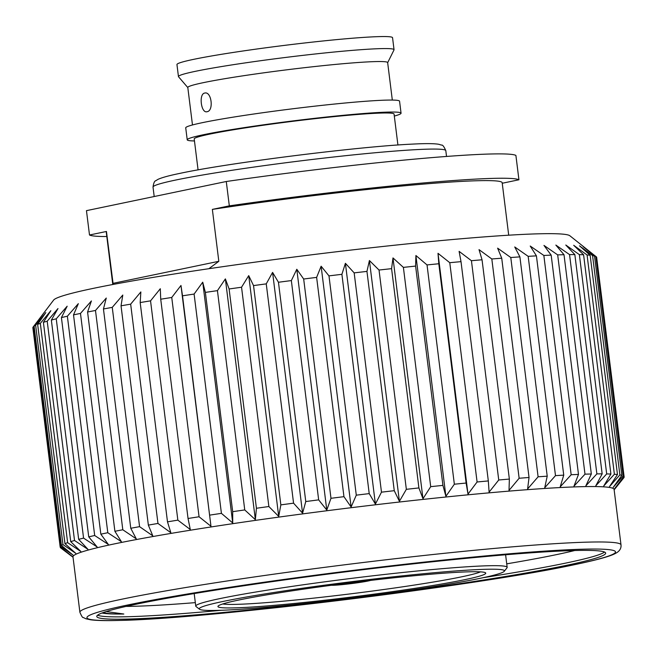 <?xml version="1.0" encoding="UTF-8"?>
<svg xmlns="http://www.w3.org/2000/svg" width="657" height="657" viewBox="0 0 657 657"><rect width="100%" height="100%" fill="white"/><g stroke="black" fill="none" stroke-linecap="round" stroke-linejoin="round"><path stroke-width="0.99" d="M198.069 169.9L194.217 138.947A100.693 5.313 -7.1 0 1 209.838 134.094A100.693 5.313 -7.1 0 1 321.766 117.923A100.693 5.313 -7.1 0 1 394.06 114.055L397.92 145.008M194.464 140.951A107.748 5.683 -7.1 0 1 187.22 139.818A107.748 5.683 -7.1 0 1 203.933 134.628A107.748 5.683 -7.1 0 1 323.696 117.324A107.748 5.683 -7.1 0 1 401.057 113.185A107.748 5.683 -7.1 0 1 394.315 116.059M187.22 139.818L185.726 127.844A107.748 5.683 -7.1 0 1 202.446 122.654A107.748 5.683 -7.1 0 1 322.209 105.342A107.748 5.683 -7.1 0 1 399.563 101.203L401.057 113.185M207.054 111.715C201.042 113.587 198.595 93.811 204.729 93.056C211.513 91.093 214.001 110.885 207.054 111.715L206.733 111.756M192.476 124.961L187.803 87.496A100.693 5.313 -7.1 0 1 203.432 82.642A100.693 5.313 -7.1 0 1 315.352 66.472A100.693 5.313 -7.1 0 1 387.655 62.604L392.319 100.069M187.82 87.586L178.54 76.762A108.635 5.732 -7.1 0 1 178.449 76.573A108.635 5.732 -7.1 0 1 195.301 71.342A108.635 5.732 -7.1 0 1 316.05 53.89A108.635 5.732 -7.1 0 1 394.044 49.718A108.635 5.732 -7.1 0 1 394.003 49.924L387.663 62.694M178.449 76.573L176.955 64.558A108.635 5.732 -7.1 0 1 193.807 59.319A108.635 5.732 -7.1 0 1 314.555 41.876A108.635 5.732 -7.1 0 1 392.549 37.704L394.044 49.718M73.034 557.235L60.682 547.897A284.169 14.996 -7.1 0 1 60.37 547.593L72.262 556.413L60.165 546.961L32.85 327.671A284.169 14.996 -7.1 0 1 33.129 327.038L53.636 300.068A260.459 13.748 -7.1 0 1 93.787 288.267A260.459 13.748 -7.1 0 1 376.872 247.139A260.459 13.748 -7.1 0 1 569.874 235.764L596.367 256.887A284.169 14.996 -7.1 0 1 596.63 257.142L623.945 476.432L614.665 488.562L624.15 477.072L596.696 257.667M33.129 327.038A284.169 14.996 -7.1 0 1 33.22 326.931L60.526 546.222L72.952 555.025L61.429 545.45A284.169 14.996 -7.1 0 1 62.957 544.571L75.81 553.375L64.961 543.668A284.169 14.996 -7.1 0 1 67.63 542.657L80.836 551.469L70.718 541.631A284.169 14.996 -7.1 0 1 74.52 540.497L87.964 549.342L78.668 539.356A284.169 14.996 -7.1 0 1 83.562 538.108L97.162 546.994L88.728 536.859A284.169 14.996 -7.1 0 1 94.682 535.504L108.331 544.439L100.841 534.166A284.169 14.996 -7.1 0 1 104.258 533.451A284.169 14.996 -7.1 0 1 107.797 532.72L121.405 541.721L114.893 531.291L87.578 312.009A284.169 14.996 -7.1 0 1 95.487 310.474L122.802 529.764L136.262 538.839L130.768 528.269L103.453 308.979A284.169 14.996 -7.1 0 1 112.257 307.377L139.571 526.659L152.785 535.833L148.351 525.107L121.036 305.817A284.169 14.996 -7.1 0 1 130.661 304.158L157.967 523.448L170.845 532.712L167.494 521.847L140.179 302.557A284.169 14.996 -7.1 0 1 150.543 300.849L177.85 520.139L190.292 529.517L188.042 518.496L160.727 299.214A284.169 14.996 -7.1 0 1 171.748 297.473L199.063 516.763L210.971 526.257L182.515 295.814A284.169 14.996 -7.1 0 1 194.102 294.065L221.417 513.355L232.718 522.972L232.685 511.68L205.37 292.398A284.169 14.996 -7.1 0 1 217.434 290.64L244.749 509.931L255.359 519.679L256.427 508.263L229.112 288.973A284.169 14.996 -7.1 0 1 241.546 287.232L268.861 506.522L278.716 516.41L280.851 504.88L253.536 285.59A284.169 14.996 -7.1 0 1 266.249 283.873L293.564 503.163L302.581 513.191L305.768 501.546L278.453 282.255A284.169 14.996 -7.1 0 1 291.347 280.58L318.661 499.87L326.784 510.046L330.98 498.302L303.674 279.011A284.169 14.996 -7.1 0 1 316.633 277.394L343.948 496.676L351.117 507.007L356.283 495.164L328.976 275.874A284.169 14.996 -7.1 0 1 341.903 274.322L369.218 493.612L375.393 504.083L381.479 492.167L354.164 272.877A284.169 14.996 -7.1 0 1 366.951 271.398L394.266 490.689L399.407 501.316L406.346 489.325L379.032 270.035A284.169 14.996 -7.1 0 1 391.588 268.656L418.903 487.937L422.977 498.712L430.705 486.665L403.39 267.383A284.169 14.996 -7.1 0 1 415.602 266.093L442.917 485.383L445.898 496.306L454.348 484.217L427.034 264.927A284.169 14.996 -7.1 0 1 438.81 263.753L466.117 483.043L467.998 494.105L477.089 481.983L449.774 262.693A284.169 14.996 -7.1 0 1 461.009 261.65L488.323 480.932L489.095 492.134L498.737 479.996L471.43 260.706A284.169 14.996 -7.1 0 1 482.041 259.786L509.356 479.076L509.019 490.409L519.137 478.263L491.822 258.981A284.169 14.996 -7.1 0 1 501.726 258.201L529.041 477.483L527.612 488.939L538.099 476.81L510.785 257.519A284.169 14.996 -7.1 0 1 519.901 256.879L547.215 476.169L544.727 487.74L555.494 475.635L528.179 256.345A284.169 14.996 -7.1 0 1 536.424 255.86L563.739 475.142L560.216 486.829L571.163 474.748L543.848 255.466A284.169 14.996 -7.1 0 1 551.174 255.13L578.489 474.42L573.955 486.196L584.993 474.173L557.678 254.883A284.169 14.996 -7.1 0 1 564.01 254.702L591.325 473.993L585.847 485.86L596.868 473.894L569.553 254.604A284.169 14.996 -7.1 0 1 574.842 254.579L602.157 473.869L595.784 485.81L606.69 473.919L579.375 254.637A284.169 14.996 -7.1 0 1 583.588 254.768L610.903 474.058L603.684 486.065L614.385 474.255L587.071 254.973A284.169 14.996 -7.1 0 1 590.158 255.261L617.473 474.551L609.499 486.607L619.88 474.896L592.565 255.614A284.169 14.996 -7.1 0 1 594.519 256.058L621.834 475.348L613.162 487.445L623.148 475.84L595.833 256.55A284.169 14.996 -7.1 0 1 596.367 256.887M61.429 545.45L34.115 326.159L42.96 314.243L33.22 326.931M34.115 326.159A284.169 14.996 -7.1 0 1 35.642 325.281L62.957 544.571M64.961 543.668L37.646 324.377L45.826 312.592L35.642 325.281M37.646 324.377A284.169 14.996 -7.1 0 1 40.323 323.367L67.63 542.657M70.718 541.631L43.403 322.341L50.844 310.687L40.323 323.367M43.403 322.341A284.169 14.996 -7.1 0 1 47.205 321.207L74.52 540.497M78.668 539.356L51.353 320.066L57.98 308.552L47.205 321.207M51.353 320.066A284.169 14.996 -7.1 0 1 56.247 318.817L83.562 538.108M88.728 536.859L61.421 317.577L67.17 306.203L56.247 318.817M61.421 317.577A284.169 14.996 -7.1 0 1 67.367 316.214L94.682 535.504M100.841 534.166L73.527 314.884L78.339 303.657L67.367 316.214M73.527 314.884A284.169 14.996 -7.1 0 1 76.943 314.161A284.169 14.996 -7.1 0 1 80.483 313.43L107.797 532.72M79.891 612.275L72.984 556.849A272.647 14.388 -7.1 0 1 115.287 543.709A272.647 14.388 -7.1 0 1 418.345 499.92A272.647 14.388 -7.1 0 1 614.098 489.449L621.005 544.875A272.647 14.388 -7.1 0 0 425.243 555.346A272.647 14.388 -7.1 0 0 122.194 599.135A272.647 14.388 -7.1 0 0 79.891 612.275C81.591 616.2 82.683 617.925 83.168 617.465L85.936 618.787L90.526 619.781C96.686 620.61 106.59 620.816 120.256 620.405C207.464 618.812 478.411 585.543 574.727 564.626C597.106 559.961 610.805 556.159 615.831 553.21C619.625 551.174 621.35 548.39 621.005 544.875M60.165 546.961A284.169 14.996 -7.1 0 1 60.526 546.222M483.281 577.667A256.419 13.534 172.9 0 0 565.595 563.123A256.419 13.534 172.9 0 0 604.563 552.052M136.557 604.136A256.419 13.534 -7.1 0 1 421.572 562.95A256.419 13.534 -7.1 0 1 605.672 553.095A256.419 13.534 -7.1 0 1 565.891 565.455A256.419 13.534 -7.1 0 1 280.876 606.633A256.419 13.534 -7.1 0 1 96.768 616.488A256.419 13.534 -7.1 0 1 136.557 604.136M97.589 615.198A256.419 13.534 172.9 0 0 214.305 610.936A256.419 13.534 172.9 0 0 221.45 610.279M506.728 563.837A247.106 13.041 172.9 0 0 574.776 550.509M101.925 613.022A253.906 13.403 172.9 0 0 123.82 614.024A259.121 13.674 -7.1 0 1 103.248 612.538M123.82 614.024L106.204 611.544M126.087 606.403A247.106 13.041 172.9 0 0 195.326 602.625M199.531 609.244L196.032 606.526A156.908 8.278 -7.1 0 1 195.761 606.124A156.908 8.278 -7.1 0 1 276.088 588.787A156.908 8.278 -7.1 0 1 435.065 569.307A156.908 8.278 -7.1 0 1 507.163 567.336A156.908 8.278 -7.1 0 1 507.007 567.796L504.28 571.286A153.771 8.114 -7.1 0 1 269.92 606.912A153.771 8.114 -7.1 0 1 199.531 609.244A153.771 8.114 -7.1 0 1 274.486 592.4A153.771 8.114 -7.1 0 1 433.784 572.764A153.771 8.114 -7.1 0 1 504.28 571.286M279.948 604.826A134.94 7.12 172.9 0 0 419.741 587.588A134.94 7.12 172.9 0 0 485.523 572.814A134.94 7.12 172.9 0 0 423.749 574.85A134.94 7.12 172.9 0 0 218.083 606.124A134.94 7.12 172.9 0 0 279.948 604.826M222.764 603.964A131.802 6.956 172.9 0 0 281.237 601.369A131.802 6.956 172.9 0 0 480.456 571.869M370.482 580.418A20.4 1.076 -7.1 0 1 340.071 584.829A20.4 1.076 -7.1 0 1 331.473 585.272M60.304 547.067L60.37 547.593M114.893 531.291A284.169 14.996 -7.1 0 1 122.802 529.764M130.768 528.269A284.169 14.996 -7.1 0 1 139.571 526.659M148.351 525.107A284.169 14.996 -7.1 0 1 157.967 523.448M167.494 521.847A284.169 14.996 -7.1 0 1 177.85 520.139M188.042 518.496A284.169 14.996 -7.1 0 1 199.063 516.763M209.829 515.104A284.169 14.996 -7.1 0 1 221.417 513.355M232.685 511.68A284.169 14.996 -7.1 0 1 244.749 509.931M256.427 508.263A284.169 14.996 -7.1 0 1 268.861 506.522M280.851 504.88A284.169 14.996 -7.1 0 1 293.564 503.163M305.768 501.546A284.169 14.996 -7.1 0 1 318.661 499.87M330.98 498.302A284.169 14.996 -7.1 0 1 343.948 496.676M356.283 495.164A284.169 14.996 -7.1 0 1 369.218 493.612M381.479 492.167A284.169 14.996 -7.1 0 1 394.266 490.689M406.346 489.325A284.169 14.996 -7.1 0 1 418.903 487.937M430.705 486.665A284.169 14.996 -7.1 0 1 442.917 485.383M454.348 484.217A284.169 14.996 -7.1 0 1 466.117 483.043M477.089 481.983A284.169 14.996 -7.1 0 1 488.323 480.932M498.737 479.996A284.169 14.996 -7.1 0 1 509.356 479.076M519.137 478.263A284.169 14.996 -7.1 0 1 529.041 477.483M538.099 476.81A284.169 14.996 -7.1 0 1 547.215 476.169M555.494 475.635A284.169 14.996 -7.1 0 1 563.739 475.142M571.163 474.748A284.169 14.996 -7.1 0 1 578.489 474.42M584.993 474.173A284.169 14.996 -7.1 0 1 591.325 473.993M596.868 473.894A284.169 14.996 -7.1 0 1 602.157 473.869M606.69 473.919A284.169 14.996 -7.1 0 1 610.903 474.058M614.385 474.255A284.169 14.996 -7.1 0 1 617.473 474.551M619.88 474.896A284.169 14.996 -7.1 0 1 621.834 475.348M623.148 475.84A284.169 14.996 -7.1 0 1 623.945 476.432M624.15 477.072A284.169 14.996 -7.1 0 1 623.83 477.754L614.147 489.835M87.578 312.009L91.413 300.939L80.483 313.43M103.453 308.979L106.27 298.056L95.487 310.474M121.036 305.817L122.793 295.05L112.257 307.377M140.179 302.557L140.853 291.93L130.661 304.158M160.727 299.214L160.3 288.727L150.543 300.849M182.515 295.814L180.979 285.475L171.748 297.473M205.37 292.398L202.734 282.19L194.102 294.065M229.112 288.973L225.367 278.897L217.434 290.64M253.536 285.59L248.724 275.628L241.546 287.232M278.453 282.255L272.589 272.409L266.249 283.873M303.674 279.011L296.792 269.263L291.347 280.58M328.976 275.874L321.125 266.225L316.633 277.394M354.164 272.877L345.401 263.301L341.903 274.322M379.032 270.035L369.415 260.533L366.951 271.398M403.39 267.383L392.985 257.93L391.588 268.656M427.034 264.927L415.906 255.516L415.602 266.093M449.774 262.693L438.005 253.323L438.81 263.753M471.43 260.706L459.103 251.352L461.009 261.65M491.822 258.981L479.027 249.627L482.041 259.786M510.785 257.519L497.62 248.157L501.726 258.201M528.179 256.345L514.735 246.958L519.901 256.879M543.848 255.466L530.224 246.038L536.424 255.86M557.678 254.883L543.963 245.414L551.174 255.13M569.553 254.604L555.855 245.077L564.01 254.702M579.375 254.637L565.792 245.028L574.842 254.579M587.071 254.973L573.692 245.283L583.588 254.768M592.565 255.614L579.507 245.825L590.158 255.261M595.833 256.55L583.178 246.662L594.519 256.058M438.005 253.323L467.998 494.105M415.906 255.516L445.898 496.306M392.985 257.93L422.977 498.712M369.415 260.533L399.407 501.316M345.401 263.301L375.393 504.083M321.125 266.225L351.117 507.007M296.792 269.263L326.784 510.046M272.589 272.409L302.581 513.191M248.724 275.628L278.716 516.41M225.367 278.897L255.359 519.679M202.734 282.19L232.718 522.972M180.979 285.475L210.971 526.257M106.812 236.528A217.106 11.456 -7.1 0 1 89.5 235.001L86.461 210.651L226.279 181.504A217.106 11.456 -7.1 0 1 515.901 155.413L518.931 179.772A217.106 11.456 -7.1 0 0 229.318 205.863L212.359 209.394L218.822 261.297L208.885 268.697M226.279 181.504L229.318 205.863M112.782 284.506L106.253 232.044A199.49 10.528 -7.1 0 1 106.45 231.469L89.5 235.001M113.193 284.432L106.45 231.469M112.914 283.372L218.822 261.297M212.359 209.394A199.49 10.528 -7.1 0 1 502.178 182.728L508.707 235.19M502.244 183.254L518.931 179.772M175.912 180.002A147.521 7.785 172.9 0 0 153.024 187.105C153.582 183.073 154.51 180.946 155.791 180.716L157.935 179.394C161.778 177.587 169.095 175.583 179.887 173.382C228.234 162.936 359.568 146.412 412.678 144.097C425.432 143.415 434.137 143.481 438.786 144.285L441.52 145.107C442.563 144.68 443.984 146.519 445.807 150.642A147.521 7.785 172.9 0 0 339.891 156.309A147.521 7.785 172.9 0 0 175.912 180.002M128.222 604.883A266.372 14.06 172.9 0 0 209.296 614.369A266.372 14.06 172.9 0 0 574.218 564.7A266.372 14.06 172.9 0 0 493.152 555.214A266.372 14.06 172.9 0 0 128.222 604.883M154.198 196.533L153.024 187.105M194.193 593.567L195.761 606.124M505.603 554.779L507.163 567.336M446.53 156.456L445.807 150.642"/></g></svg>
